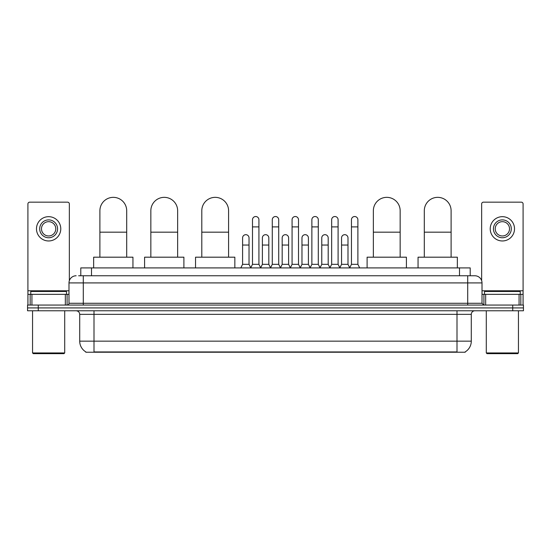 <?xml version="1.0" encoding="UTF-8"?>
<svg xmlns="http://www.w3.org/2000/svg" width="551" height="551" viewBox="0 0 551 551"><rect width="100%" height="100%" fill="white"/><g stroke="black" fill="none" stroke-linecap="round" stroke-linejoin="round"><path stroke-width="0.83" d="M80.79 275.769L80.79 267.91L470.21 267.91L470.21 275.769M465.216 351.875L465.216 352.227L85.784 352.227L85.784 351.875M85.894 351.937A12.508 12.508 0 0 1 79.709 341.152L94.001 341.152L94.001 351.937L456.999 351.937L456.999 341.152L471.291 341.152L471.291 314.352A3.575 3.575 0 0 1 474.859 310.778M79.709 341.152L79.709 314.352C79.502 312.183 78.311 310.991 76.141 310.778M465.106 351.937A12.508 12.508 0 0 0 471.291 341.152M38.267 305.068L523.45 305.068L523.45 307.919L27.55 307.919L27.55 310.778L38.267 310.778L38.267 307.919L27.55 307.919L27.55 305.068L38.267 305.068L38.267 307.919L523.45 307.919L523.45 310.778L38.267 310.778M78.807 275.769L474.859 275.769A7.142 7.142 0 0 1 482.008 282.911L482.008 303.277L483.792 305.068M78.641 275.769L83.284 275.769L83.284 282.911L68.992 282.911L68.992 303.277A1.784 1.784 0 0 1 67.208 305.068M76.141 275.769A7.142 7.142 0 0 0 68.992 282.911M482.008 282.911L467.716 282.911L467.716 275.769L474.859 275.769M65.335 305.068L65.335 294.344L31.924 294.344L31.924 305.068M69.35 280.679L69.35 203.953A1.784 1.784 0 0 0 67.566 202.169L29.692 202.169A1.784 1.784 0 0 0 27.908 203.953L27.908 294.344L31.924 294.344M65.335 294.344L68.992 294.344M27.908 305.068L27.908 294.344M48.633 219.89A8.933 8.933 0 0 0 39.7 228.823A8.933 8.933 0 0 0 48.633 237.756A8.933 8.933 0 0 0 57.559 228.823A8.933 8.933 0 0 0 48.633 219.89M48.633 221.674A7.142 7.142 0 0 0 41.483 228.823A7.142 7.142 0 0 0 48.633 235.966A7.142 7.142 0 0 0 55.775 228.823A7.142 7.142 0 0 0 48.633 221.674M48.633 240.966A12.15 12.15 0 0 0 60.775 228.823A12.15 12.15 0 0 0 48.633 216.674A12.15 12.15 0 0 0 36.483 228.823A12.15 12.15 0 0 0 48.633 240.966M63.992 353.652L33.267 353.652L32.55 352.943L64.708 352.943L63.992 353.652M32.55 310.778L32.55 352.943M64.708 310.778L64.708 352.943M66.492 294.344L66.492 291.486L30.766 291.486L30.766 294.344M99.896 257.186L99.896 210.744A13.396 13.396 0 0 1 113.299 197.348A13.396 13.396 0 0 1 126.696 210.744A13.396 13.396 0 0 0 113.299 197.348M126.696 257.186L126.696 210.744M132.949 267.91L132.949 257.186L93.649 257.186L93.649 267.91M150.843 257.186L150.843 210.744A13.396 13.396 0 0 1 164.246 197.348A13.396 13.396 0 0 1 177.642 210.744A13.396 13.396 0 0 0 164.246 197.348M177.642 257.186L177.642 210.744M183.896 267.91L183.896 257.186L144.596 257.186L144.596 267.91M201.797 257.186L201.797 210.744A13.396 13.396 0 0 1 215.193 197.348A13.396 13.396 0 0 1 228.589 210.744A13.396 13.396 0 0 0 215.193 197.348M228.589 257.186L228.589 210.744M234.843 267.91L234.843 257.186L195.543 257.186L195.543 267.91M373.358 257.186L373.358 210.744A13.396 13.396 0 0 1 386.754 197.348A13.396 13.396 0 0 1 400.157 210.744A13.396 13.396 0 0 0 386.754 197.348M400.157 257.186L400.157 210.744M406.404 267.91L406.404 257.186L367.104 257.186L367.104 267.91M424.304 257.186L424.304 210.744A13.396 13.396 0 0 1 437.701 197.348A13.396 13.396 0 0 1 451.104 210.744A13.396 13.396 0 0 0 437.701 197.348M451.104 257.186L451.104 210.744M457.351 267.91L457.351 257.186L418.051 257.186L418.051 267.91M250.705 267.91L252.489 264.335L258.922 264.335L260.706 267.91M258.922 264.335L258.922 219.746A3.216 3.216 0 0 0 255.705 216.529A3.216 3.216 0 0 1 255.912 216.536M252.489 264.335L252.489 226.895L258.922 226.895M252.489 226.895L252.489 219.746A3.216 3.216 0 0 1 255.705 216.529M270.5 267.91L272.284 264.335L278.716 264.335L280.5 267.91M278.716 264.335L278.716 219.746A3.216 3.216 0 0 0 275.5 216.529A3.216 3.216 0 0 1 275.7 216.536M272.284 264.335L272.284 226.895L278.716 226.895M272.284 226.895L272.284 219.746A3.216 3.216 0 0 1 275.5 216.529M290.294 267.91L292.078 264.335L298.511 264.335L300.295 267.91M298.511 264.335L298.511 219.746A3.216 3.216 0 0 0 295.295 216.529A3.216 3.216 0 0 1 295.494 216.536M292.078 264.335L292.078 226.895L298.511 226.895M292.078 226.895L292.078 219.746A3.216 3.216 0 0 1 295.295 216.529M310.082 267.91L311.873 264.335L318.299 264.335L320.09 267.91M318.299 264.335L318.299 219.746A3.216 3.216 0 0 0 315.089 216.529A3.216 3.216 0 0 1 315.289 216.536M311.873 264.335L311.873 226.895L318.299 226.895M311.873 226.895L311.873 219.746A3.216 3.216 0 0 1 315.089 216.529M329.877 267.91L331.661 264.335L338.094 264.335L339.884 267.91M338.094 264.335L338.094 219.746A3.216 3.216 0 0 0 334.877 216.529A3.216 3.216 0 0 1 335.084 216.536M331.661 264.335L331.661 226.895L338.094 226.895M331.661 226.895L331.661 219.746A3.216 3.216 0 0 1 334.877 216.529M349.671 267.91L351.455 264.335L357.888 264.335L359.672 267.91M357.888 264.335L357.888 219.746A3.216 3.216 0 0 0 354.672 216.529A3.216 3.216 0 0 1 354.872 216.536M351.455 264.335L351.455 226.895L357.888 226.895M351.455 226.895L351.455 219.746A3.216 3.216 0 0 1 354.672 216.529M240.808 267.91L242.592 264.335L249.024 264.335L250.76 267.8M249.024 264.335L249.024 237.894A3.216 3.216 0 0 0 246.015 234.685A3.216 3.216 0 0 1 249.024 237.894M242.592 264.335L242.592 245.043L249.024 245.043M242.592 245.043L242.592 237.894A3.216 3.216 0 0 1 246.015 234.685M260.657 267.8L262.386 264.335L268.819 264.335L270.555 267.8M268.819 264.335L268.819 237.894A3.216 3.216 0 0 0 265.802 234.685A3.216 3.216 0 0 1 268.819 237.894M262.386 264.335L262.386 245.043L268.819 245.043M262.386 245.043L262.386 237.894A3.216 3.216 0 0 1 265.802 234.685M280.445 267.8L282.181 264.335L288.614 264.335L290.343 267.8M288.614 264.335L288.614 237.894A3.216 3.216 0 0 0 285.597 234.685A3.216 3.216 0 0 1 288.614 237.894M282.181 264.335L282.181 245.043L288.614 245.043M282.181 245.043L282.181 237.894A3.216 3.216 0 0 1 285.597 234.685M300.24 267.8L301.976 264.335L308.408 264.335L310.137 267.8M308.408 264.335L308.408 237.894A3.216 3.216 0 0 0 305.392 234.685A3.216 3.216 0 0 1 308.408 237.894M301.976 264.335L301.976 245.043L308.408 245.043M301.976 245.043L301.976 237.894A3.216 3.216 0 0 1 305.392 234.685M320.035 267.8L321.77 264.335L328.196 264.335L329.932 267.8M328.196 264.335L328.196 237.894A3.216 3.216 0 0 0 325.186 234.685A3.216 3.216 0 0 1 328.196 237.894M321.77 264.335L321.77 245.043L328.196 245.043M321.77 245.043L321.77 237.894A3.216 3.216 0 0 1 325.186 234.685M339.829 267.8L341.558 264.335L347.991 264.335L349.727 267.8M347.991 264.335L347.991 237.894A3.216 3.216 0 0 0 344.981 234.685A3.216 3.216 0 0 1 347.991 237.894M341.558 264.335L341.558 245.043L347.991 245.043M341.558 245.043L341.558 237.894A3.216 3.216 0 0 1 344.981 234.685M519.076 305.068L519.076 294.344L485.665 294.344L485.665 305.068M519.076 294.344L523.092 294.344L523.092 203.953A1.784 1.784 0 0 0 521.308 202.169L483.434 202.169A1.784 1.784 0 0 0 481.65 203.953L481.65 280.679M482.008 294.344L485.665 294.344M523.092 294.344L523.092 305.068M502.367 219.89A8.933 8.933 0 0 0 493.441 228.823A8.933 8.933 0 0 0 502.367 237.756A8.933 8.933 0 0 0 511.3 228.823A8.933 8.933 0 0 0 502.367 219.89M502.367 221.674A7.142 7.142 0 0 0 495.225 228.823A7.142 7.142 0 0 0 502.367 235.966A7.142 7.142 0 0 0 509.517 228.823A7.142 7.142 0 0 0 502.367 221.674M502.367 240.966A12.15 12.15 0 0 0 514.517 228.823A12.15 12.15 0 0 0 502.367 216.674A12.15 12.15 0 0 0 490.225 228.823A12.15 12.15 0 0 0 502.367 240.966M517.733 353.652L487.008 353.652L486.292 352.943L518.45 352.943L517.733 353.652M486.292 310.778L486.292 352.943M518.45 310.778L518.45 352.943M520.234 294.344L520.234 291.486L484.508 291.486L484.508 294.344M455.567 352.227L455.567 351.875M95.433 352.227L95.433 351.875M91.507 275.769L91.507 267.91M459.493 275.769L459.493 267.91M456.999 310.778L456.999 314.352L79.709 314.352M471.291 314.352L456.999 314.352L456.999 341.152L94.001 341.152L94.001 310.778M512.733 310.778L512.733 305.068M83.284 305.068L83.284 303.277L482.008 303.277M68.992 303.277L83.284 303.277L83.284 282.911L467.716 282.911L467.716 305.068M68.992 290.776L27.908 290.776M67.091 294.344L67.091 305.068M27.936 294.344L27.936 305.068M30.167 305.068L30.167 294.344M99.896 232.178L126.696 232.178M150.843 232.178L177.642 232.178M201.797 232.178L228.589 232.178M373.358 232.178L400.157 232.178M424.304 232.178L451.104 232.178M523.092 290.776L482.008 290.776M523.064 305.068L523.064 294.344M520.833 294.344L520.833 305.068M483.909 305.068L483.909 294.344"/></g></svg>
